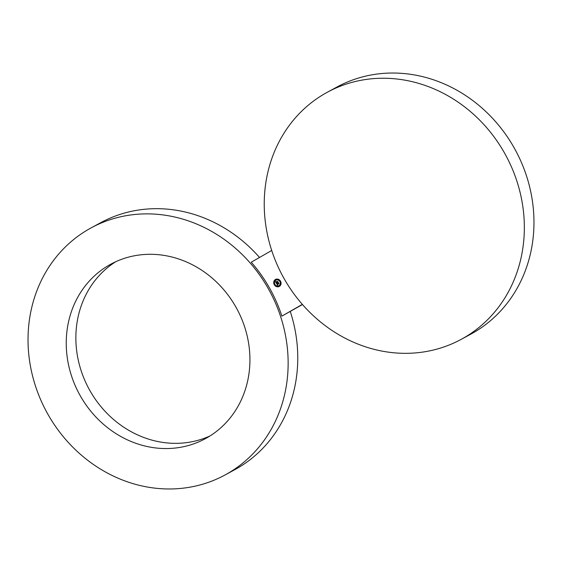<?xml version="1.0" encoding="UTF-8"?>
<svg xmlns="http://www.w3.org/2000/svg" width="562" height="562" viewBox="0 0 562 562"><rect width="100%" height="100%" fill="white"/><g stroke="black" fill="none" stroke-linecap="round" stroke-linejoin="round"><path stroke-width="0.84" d="M115.751 261.716A99.235 89.569 -118.4 0 0 76.046 344A99.235 89.569 -118.4 0 0 210.048 435.922M249.753 353.646A99.235 89.569 -118.4 0 0 110.847 264.161A99.235 89.569 -118.4 0 0 66.421 349.206A99.235 89.569 -118.4 0 0 205.327 438.69A99.235 89.569 -118.4 0 0 249.753 353.646M268.081 288.257A140.528 126.836 -118.4 0 0 91.192 227.842A140.528 126.836 -118.4 0 0 48.093 414.594A140.528 126.836 -118.4 0 0 224.983 475.009A140.528 126.836 -118.4 0 0 268.081 288.257M302.482 304.534L281.892 316.118A140.528 126.836 -118.4 0 0 269.289 287.611A140.528 126.836 -118.4 0 0 251.263 262.208L271.706 250.469M259.518 257.466A140.528 126.836 -118.4 0 0 100.816 222.636L91.192 227.842M224.983 475.009L234.6 469.797A140.528 126.836 -118.4 0 0 290.294 311.531M281.892 316.118L302.342 304.372M284.295 278.949A140.528 126.836 -118.4 0 0 461.184 339.364A140.528 126.836 -118.4 0 0 504.29 152.618A140.528 126.836 -118.4 0 0 327.4 92.203A140.528 126.836 -118.4 0 0 284.295 278.949M461.184 339.364L470.808 334.158A140.528 126.836 -118.4 0 0 513.907 147.406A140.528 126.836 -118.4 0 0 337.017 86.991L327.4 92.203M275.429 279.504A3.969 3.583 -118.4 0 0 274.263 284.695A3.969 3.583 -118.4 0 0 279.279 286.444A3.969 3.583 -118.4 0 0 279.356 286.402A3.969 3.583 -118.4 0 0 280.522 281.211A3.969 3.583 -118.4 0 0 275.499 279.462A3.969 3.583 -118.4 0 0 275.429 279.504M275.542 279.44A3.969 3.583 -118.4 0 0 275.506 279.462A3.969 3.583 -118.4 0 0 274.326 284.639A3.969 3.583 -118.4 0 0 279.321 286.423M278.935 285.672A3.126 2.824 -118.4 0 0 275.844 280.234A3.126 2.824 -118.4 0 0 278.935 285.672A3.126 2.824 -118.4 0 0 279.932 281.541A3.126 2.824 -118.4 0 0 275.942 280.185M279.328 286.213L279.033 285.826M280.712 284.217L280.55 283.761M276.785 286.472L276.546 286.051M278.232 279.855L278 279.433M280.283 281.569L280.059 281.148M274.305 282.11L274.144 281.653M275.752 280.08L275.528 279.658M274.797 284.723L274.502 284.337M277.579 281.815L276.82 281.843L276.982 282.208L277.733 281.485L278.204 282.314L277.726 281.379L276.996 282.152M276.848 281.52L276.258 281.857L276.848 281.52M275.647 281.646L276.082 281.695L275.647 281.646M275.528 281.787L276.385 283.346L278.134 282.398L277.712 281.66L276.961 282.349L276.841 281.618L276.244 282.581L275.984 282.005L276.23 282.644L276.841 282.412L276.209 282.777L276.04 281.794L275.528 281.787M276.94 283.684L277.052 284.063L278.555 282.932L278.984 283.599L278.548 282.827L276.94 283.698M276.497 283.388L276.94 283.388M276.722 283.494L277.502 285.285L277.797 284.822L277.199 284.477L277.769 284.737L277.298 284.421L278.928 283.761L278.541 283.072L277.01 284.161L276.722 283.494M277.754 281.738L276.961 282.349M276.841 281.618L276.202 282.602M276.792 282.321L276.209 282.777M275.598 281.801L276.406 283.227M276.848 281.471L276.328 281.766M278.429 283.213L277.059 284M276.56 283.487L277.551 285.208M278.59 283.164L277.01 284.161"/></g></svg>
